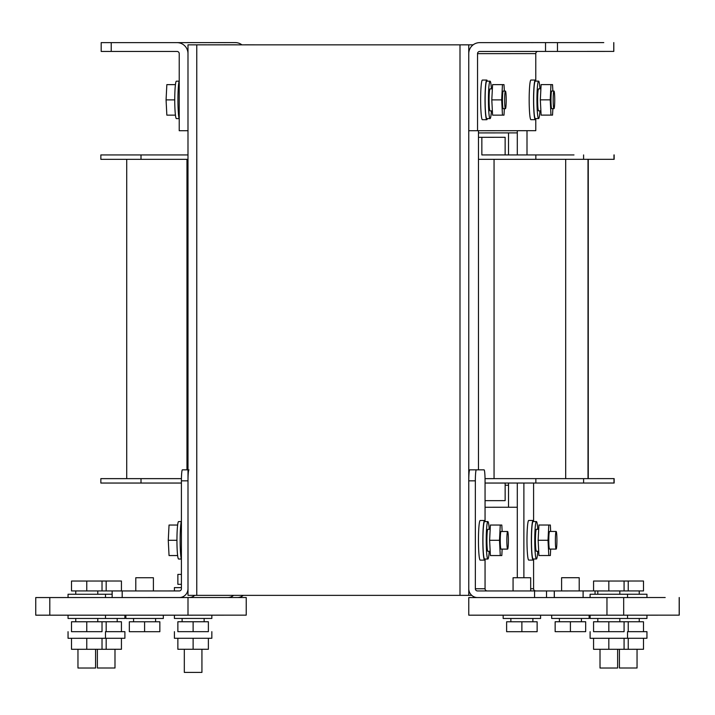 <?xml version="1.0" encoding="UTF-8"?>
<svg xmlns="http://www.w3.org/2000/svg" width="715" height="715" viewBox="0 0 715 715"><rect width="100%" height="100%" fill="white"/><g stroke="black" fill="none" stroke-linecap="round" stroke-linejoin="round"><path stroke-width="1.07" d="M197.697 44.831L206.474 44.831L196.768 44.839L196.768 595.354L471.739 595.354M469.692 44.831L459.995 44.839L459.995 595.354L459.995 44.839L468.763 44.839L468.772 595.354M508.526 485.226L505.148 485.226L508.526 485.226L508.526 483.045L508.526 507.248M508.517 132.892L508.517 154.932L505.139 154.914L505.139 137.298L481.847 137.316L481.847 154.932L505.139 154.914M196.768 44.839L196.768 595.354L188 595.354L187.991 44.839L459.995 44.839M141.007 478.639L141.007 483.045L100.851 483.045L100.851 478.639L181.44 478.639L126.77 478.639M141.007 483.045L181.413 483.045M485.056 483.045L614.149 483.027L614.149 478.621L485.038 478.639L614.149 478.621M505.148 483.045L505.148 500.643L485.056 500.652M481.847 154.932L573.984 154.932M101.021 154.932L187.991 154.932M478.469 137.316L481.847 137.316M141.007 154.932L141.007 159.338L100.851 159.338L100.851 154.932M141.007 159.338L187.991 159.338M478.469 159.338L614.149 159.32L614.149 154.914M527 154.932L527 130.684M478.469 469.835L478.469 130.72L478.469 132.91L517.294 132.892L517.294 130.693L517.294 154.932M517.294 577.738L517.294 483.045L517.294 577.738L517.294 507.248L485.056 507.266M473.151 44.831L468.763 44.839M236.522 44.804L206.474 44.839M255.005 44.839L245.299 44.804M613.81 42.596L613.81 51.409L479.729 51.444A2.199 2.19 90 0 0 477.54 53.643L477.54 130.72L468.763 130.72L468.763 53.643A11.011 10.966 -90 0 1 479.729 42.632L603.773 42.605M577.64 42.623L579.874 42.623M531.048 42.632L533.319 42.632M537.108 42.632A11.011 10.966 90 0 1 537.966 42.596L537.957 42.596M537.582 51.444A2.199 2.19 -90 0 0 535.776 53.607L535.776 80.759M535.776 118.958L535.776 130.684L477.54 130.72M177.025 42.632L111.218 42.632L111.218 51.444L177.025 51.444A2.199 2.19 90 0 1 179.224 53.643L179.224 130.72L187.991 130.72L187.991 53.643A11.011 10.966 -90 0 0 177.025 42.632L235.262 42.596A11.011 10.966 90 0 1 241.849 44.804M111.218 51.444L101.181 51.444L101.181 42.632L111.218 42.632M153.77 42.632L156.004 42.632M200.352 42.623L202.586 42.614M590.107 597.534L554.322 597.534M523.88 483.045L523.88 577.738M530.682 577.738L521.879 577.738L530.682 577.738L530.682 590.956L592.807 590.93M579.213 577.711L579.213 590.93L561.597 590.93L561.597 577.711L579.213 577.711L561.597 577.711M533.587 559.371L533.587 588.722A2.199 2.19 -90 0 0 535.776 590.921L530.682 590.921M533.587 483.045L533.587 521.172M477.54 590.956L554.322 590.948L554.322 597.552L477.54 597.561A8.812 8.777 -90 0 1 468.772 588.749L468.763 480.846A11.011 0.974 -90 0 1 469.737 469.835L476.315 469.835A11.011 0.974 90 0 0 475.35 480.846L475.35 588.749L485.056 588.749A2.199 2.19 -90 0 0 487.246 590.948L477.54 590.956A2.199 2.19 90 0 1 475.35 588.749M554.322 590.948L544.276 590.956M530.682 590.948L513.066 590.956L513.066 577.738L521.879 577.738L513.066 577.738M476.315 469.835L484.082 469.835A11.011 0.974 90 0 1 485.056 480.846L485.056 521.199M485.056 559.407L485.056 588.749M477.504 469.835L484.082 469.835L477.504 469.835A11.011 0.974 -90 0 1 477.531 469.835M194.73 595.354A8.812 8.777 90 0 1 188.93 597.552L179.233 597.561A8.812 8.777 -90 0 0 188 588.749L188 480.846L181.413 480.846L181.413 588.749A2.199 2.19 90 0 1 179.224 590.956L122.194 590.956L122.194 597.561L112.148 597.561L112.148 590.956L122.194 590.956M153.403 577.738L153.403 590.956L135.787 590.956L135.787 577.738L153.403 577.738L135.787 577.738M122.194 597.561L188.93 597.552M181.413 480.846A11.011 0.974 -90 0 1 182.388 469.835L188 469.835M188.966 469.835A11.011 0.974 90 0 0 188 480.846M243.225 595.354A8.812 8.777 90 0 1 237.46 597.525L227.754 597.534A8.812 8.777 -90 0 0 233.528 595.354M179.572 590.93L160.678 590.956M189.555 597.534L237.46 597.525M49.809 597.561L49.809 615.177L35.75 615.177L35.75 597.561L246.228 597.525L246.228 615.141L188 615.177L188 597.561M49.809 615.177L188 615.177M679.25 597.525L679.25 615.141L623.677 615.177L606.964 615.177L606.964 597.561L665.191 597.525M606.964 597.561L468.772 597.561L468.772 615.177L606.964 615.177M181.413 559.407A19.814 1.743 -90 0 1 180.135 540.299A19.814 1.743 -90 0 1 181.413 521.199M179.224 118.985A19.814 1.743 -90 0 1 177.937 99.886A19.814 1.743 -90 0 1 179.224 80.786M487.353 81.17A19.814 1.743 90 0 0 486.781 80.062A19.814 1.743 90 0 0 485.029 99.886A19.814 1.743 90 0 0 486.781 119.7A19.814 1.743 90 0 0 487.353 118.601M486.781 80.062L482.393 80.062A19.814 1.743 90 0 0 480.641 99.886A19.814 1.743 90 0 0 482.393 119.7L486.781 119.7M535.884 81.135A19.814 1.743 90 0 0 535.312 80.035A19.814 1.743 90 0 0 533.56 99.859A19.814 1.743 90 0 0 535.312 119.673A19.814 1.743 90 0 0 535.884 118.574M535.312 80.035L530.923 80.035A19.814 1.743 90 0 0 529.172 99.859A19.814 1.743 90 0 0 530.923 119.673L535.312 119.673M485.163 521.584A19.814 1.743 90 0 0 484.591 520.484A19.814 1.743 90 0 0 482.84 540.299A19.814 1.743 90 0 0 484.591 560.122A19.814 1.743 90 0 0 485.163 559.023M484.591 520.484L480.203 520.484A19.814 1.743 90 0 0 478.451 540.299A19.814 1.743 90 0 0 480.203 560.122L484.591 560.122M533.694 521.557A19.814 1.743 90 0 0 533.113 520.457A19.814 1.743 90 0 0 531.37 540.272A19.814 1.743 90 0 0 533.113 560.095A19.814 1.743 90 0 0 533.694 558.996M533.113 520.457L528.734 520.457A19.814 1.743 90 0 0 526.982 540.272A19.814 1.743 90 0 0 528.734 560.095L533.113 560.095M555.376 540.272A8.812 0.778 90 0 0 556.145 549.084A8.812 0.778 90 0 0 556.922 540.272A8.812 0.778 90 0 0 556.145 531.468A8.812 0.778 90 0 0 555.376 540.272M177.633 525.042L169.044 525.042L168.266 540.299L169.044 555.555L177.633 555.555M181.306 521.584L178.589 521.584A18.715 1.653 90 0 0 176.945 540.299A18.715 1.653 90 0 0 178.589 559.023L181.306 559.023M506.846 540.299A8.812 0.778 90 0 0 507.623 549.111A8.812 0.778 90 0 0 508.392 540.299A8.812 0.778 90 0 0 507.623 531.495A8.812 0.778 90 0 0 506.846 540.299M168.266 540.299L176.945 540.299M175.443 84.629L166.845 84.629L166.068 99.886L166.845 115.142L175.443 115.142M179.116 81.17L176.399 81.17A18.715 1.653 90 0 0 174.746 99.886A18.715 1.653 90 0 0 176.399 118.601L179.116 118.601M504.647 99.886A8.812 0.778 90 0 0 505.425 108.689A8.812 0.778 90 0 0 506.202 99.886A8.812 0.778 90 0 0 505.425 91.073A8.812 0.778 90 0 0 504.647 99.886M166.068 99.886L174.746 99.886M553.178 99.859A8.812 0.778 90 0 0 553.955 108.662A8.812 0.778 90 0 0 554.733 99.859A8.812 0.778 90 0 0 553.955 91.046A8.812 0.778 90 0 0 553.178 99.859M539.932 88.848A18.715 1.653 90 0 0 538.601 81.135L535.312 81.135A18.715 1.653 90 0 0 533.658 99.859A18.715 1.653 90 0 0 535.312 118.574L538.601 118.574A18.715 1.653 90 0 0 539.932 110.87M538.601 81.135A18.715 1.653 90 0 0 536.947 99.859A18.715 1.653 90 0 0 538.601 118.574M540.898 88.848L538.601 88.848A11.011 0.974 90 0 0 537.626 99.859A11.011 0.974 90 0 0 538.601 110.87L540.898 110.87M552.865 91.046L552.534 84.602L541.112 84.602L540.334 99.859L541.112 115.115L552.534 115.115L552.865 108.662M540.334 99.859L550.21 99.859L550.979 115.115M550.979 84.602L550.21 99.859M553.955 108.662L551.757 108.662A8.812 0.778 -90 0 1 550.979 99.859A8.812 0.778 -90 0 1 551.757 91.046L553.955 91.046M491.402 88.874A18.715 1.653 90 0 0 490.07 81.17L486.781 81.17A18.715 1.653 90 0 0 485.127 99.886A18.715 1.653 90 0 0 486.781 118.601L490.07 118.601A18.715 1.653 90 0 0 491.402 110.897M490.07 81.17A18.715 1.653 90 0 0 488.417 99.886A18.715 1.653 90 0 0 490.07 118.601M492.367 88.874L490.07 88.874A11.011 0.974 90 0 0 489.096 99.886A11.011 0.974 90 0 0 490.07 110.897L492.367 110.897M504.334 91.073L504.003 84.629L492.581 84.629L491.804 99.886L492.581 115.142L504.003 115.142L504.334 108.689M491.804 99.886L501.68 99.886L502.457 115.142M502.457 84.629L501.68 99.886M505.425 108.689L503.235 108.689A8.812 0.778 -90 0 1 502.457 99.886A8.812 0.778 -90 0 1 503.235 91.073L505.425 91.073M489.212 529.288A18.715 1.653 90 0 0 487.88 521.584L484.591 521.584A18.715 1.653 90 0 0 482.938 540.299A18.715 1.653 90 0 0 484.591 559.023L487.88 559.023A18.715 1.653 90 0 0 489.212 551.31M487.88 521.584A18.715 1.653 90 0 0 486.227 540.299A18.715 1.653 90 0 0 487.88 559.023M490.177 529.288L487.88 529.288A11.011 0.974 90 0 0 486.906 540.299A11.011 0.974 90 0 0 487.88 551.31L490.177 551.31M502.145 531.495L501.814 525.042L490.392 525.042L489.614 540.299L490.392 555.555L501.814 555.555L502.145 549.111M489.614 540.299L499.49 540.299L500.259 555.555M500.259 525.042L499.49 540.299M507.623 549.111L501.036 549.111A8.812 0.778 -90 0 1 500.259 540.299A8.812 0.778 -90 0 1 501.036 531.495L507.623 531.495M537.743 529.261A18.715 1.653 90 0 0 536.411 521.557L533.113 521.557A18.715 1.653 90 0 0 531.468 540.272A18.715 1.653 90 0 0 533.113 558.996L536.411 558.996A18.715 1.653 90 0 0 537.743 551.283M536.411 521.557A18.715 1.653 90 0 0 534.757 540.272A18.715 1.653 90 0 0 536.411 558.996M538.708 529.261L536.411 529.261A11.011 0.974 90 0 0 535.437 540.272A11.011 0.974 90 0 0 536.411 551.283L538.708 551.283M550.675 531.468L550.344 525.016L538.922 525.016L538.145 540.272L538.922 555.528L550.344 555.528L550.675 549.084M538.145 540.272L548.012 540.272L548.789 555.528M548.789 525.016L548.012 540.272M556.145 549.084L549.567 549.084A8.812 0.778 -90 0 1 548.789 540.272A8.812 0.778 -90 0 1 549.567 531.468L556.145 531.468M163.315 615.177L163.315 618.475L125.876 618.475L125.876 615.177M133.58 618.475L133.58 621.782L155.602 621.782L155.602 618.475M144.591 631.694L159.847 631.694L159.847 621.782L129.335 621.782L129.335 631.694L144.591 631.694L144.591 621.782M540.594 615.177L540.594 618.475L503.163 618.475L503.163 615.177M510.868 618.475L510.868 621.782L532.889 621.782L532.889 618.475M521.879 631.694L537.135 631.694L537.135 621.782L506.622 621.782L506.622 631.694L521.879 631.694L521.879 621.782M589.124 615.177L589.124 618.448L551.685 618.448L551.685 615.177M559.398 618.448L559.398 621.755L581.42 621.755L581.42 618.448M570.409 631.658L585.665 631.658L585.665 621.755L555.153 621.755L555.153 631.658L570.409 631.658L570.409 621.755M184.318 649.283L184.318 672.404L201.934 672.404L201.934 649.283M179.581 590.921L174.406 590.921L174.406 587.623L181.413 587.623L174.406 587.623M181.413 574.404L177.865 574.404L177.865 584.316L181.413 584.316M211.837 615.159L211.837 618.448L174.406 618.448L174.406 615.177M204.133 618.448L204.133 621.755L177.865 621.755L177.865 631.658L193.122 631.658L177.865 631.658M193.122 621.755L193.122 631.658L208.378 631.658L208.378 621.755L182.111 621.755L182.111 618.448M208.378 631.658L193.122 631.658M211.837 631.658L211.837 638.272L174.406 638.272L174.406 631.658M177.865 638.272L177.865 649.283L193.122 649.283L193.122 638.272M208.378 638.272L208.378 649.283L193.122 649.283M77.962 649.3L77.962 668.016L95.578 668.016L95.578 649.3M105.48 597.552L68.05 597.552L68.05 594.245L105.48 594.245L105.48 597.552M105.48 594.245L68.05 594.245M97.776 590.939L97.776 594.245L112.148 594.236L97.776 594.236M75.754 590.939L75.754 594.245M86.765 581.036L71.509 581.036L71.509 590.939L102.022 590.939L102.022 581.036L86.765 581.036L86.765 590.948M97.365 649.3L97.365 668.007L114.99 668.007L114.99 649.292M112.148 597.534L105.48 597.534M102.022 590.93L121.434 590.93L121.434 581.018L106.178 581.027L106.178 590.93M90.921 581.036L106.178 581.027M619.422 649.3L619.422 668.007L637.047 668.007L637.047 649.292M639.246 590.93L639.246 594.236L646.95 594.236L646.95 597.534L627.538 597.534M646.95 594.236L619.833 594.236L627.538 594.245L627.538 597.552L590.107 597.552L590.107 594.245L639.246 594.236M608.823 590.948L608.823 581.036L593.566 581.036L593.566 590.939L608.823 590.948L643.491 590.93L643.491 581.018L628.235 581.027L628.235 590.93M612.978 581.036L628.235 581.027M600.01 649.3L600.019 668.016L617.635 668.016L617.635 649.3M627.538 594.245L590.107 594.245M619.833 590.939L619.833 594.245M597.812 590.939L597.812 594.245M624.079 590.939L624.079 581.036L608.823 581.036M124.893 615.177L124.893 618.457L100.002 618.466L68.05 618.466L68.05 615.177M117.189 618.457L117.189 621.764L71.509 621.773L71.509 631.685L86.765 631.685L71.509 631.685M86.765 621.773L86.765 631.685L102.022 631.685L102.022 621.773L75.754 621.773L75.754 618.466M106.178 621.764L106.178 631.667L121.434 631.667L121.434 621.764L97.776 621.764L97.776 618.466M106.178 631.667L124.893 631.667L124.893 638.272L119.414 638.28L68.05 638.289L68.05 631.685M646.95 615.159L646.95 618.457L622.059 618.466L590.107 618.466L590.107 615.177M639.246 618.457L639.246 621.764L593.566 621.773L593.566 631.685L608.823 631.685L593.566 631.685M608.823 621.773L608.823 631.685L624.079 631.685L624.079 621.773L597.812 621.773L597.812 618.466M628.235 621.764L628.235 631.667L643.491 631.667L643.491 621.764L619.833 621.764L619.833 618.466M628.235 631.667L646.95 631.667L646.95 638.272L641.471 638.28L590.107 638.289L590.107 631.685M102.022 631.685L86.765 631.685M71.509 638.289L71.509 649.3L86.765 649.3L86.765 638.289M102.022 638.289L102.022 649.3L86.765 649.3M121.434 631.667L124.893 631.667M106.178 638.28L106.178 649.292L102.022 649.292M121.434 638.28L121.434 649.283L106.178 649.292M624.079 631.685L608.823 631.685M593.566 638.289L593.566 649.3L608.823 649.3L608.823 638.289M624.079 638.289L624.079 649.3L608.823 649.3M643.491 631.667L646.95 631.667M628.235 638.28L628.235 649.292L624.079 649.292M643.491 638.28L643.491 649.283L628.235 649.292M535.839 154.932L535.839 159.338M583.592 154.932L583.592 159.338M613.971 154.914L613.971 159.32M588.016 478.621L588.007 159.338M613.979 478.621L613.979 483.027M583.601 478.639L583.601 483.045M535.848 478.639L535.848 483.045M565.69 478.639L565.69 159.338M494.056 478.639L494.056 159.338M186.964 469.835L186.964 159.338M545.536 51.444L545.536 42.632M477.54 53.643L535.776 53.607M613.774 42.596L613.774 51.409M557.477 51.444L557.477 42.632M583.1 597.534L583.1 590.93M595.041 594.245L595.041 590.939M530.682 588.722L533.587 588.722M534.57 597.561L534.57 590.956M475.35 480.846L468.763 480.846M546.51 597.561L546.51 590.956M554.277 590.948L554.277 597.552M623.677 615.177L623.677 597.561M679.187 615.141L679.187 597.525M588.266 478.621L588.266 159.329M126.725 478.639L126.725 159.338M105.48 615.177L105.48 618.466M627.538 615.177L627.538 618.466M105.48 631.685L105.48 638.289M627.538 631.685L627.538 638.289"/></g></svg>
